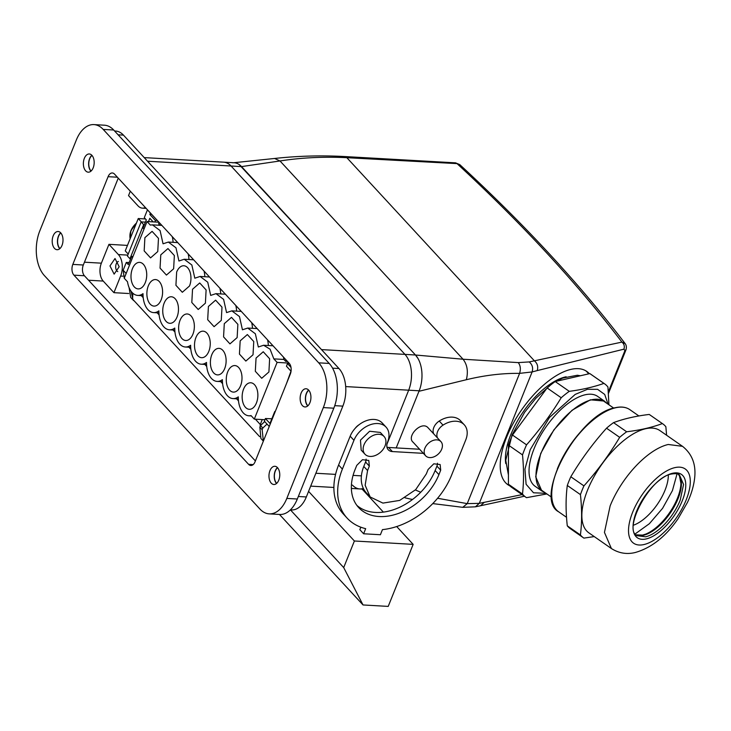 <?xml version="1.0" encoding="UTF-8"?>
<svg xmlns="http://www.w3.org/2000/svg" width="731" height="731" viewBox="0 0 731 731"><rect width="100%" height="100%" fill="white"/><g stroke="black" fill="none" stroke-linecap="round" stroke-linejoin="round"><path stroke-width="1.1" d="M440.437 441.177A10.417 7.301 -42.7 0 1 440.948 441.652A10.417 7.301 -42.7 0 1 438.6 453.75A10.417 7.301 -42.7 0 1 426.136 456.272A10.417 7.301 -42.7 0 1 425.634 455.788A10.417 7.301 -42.7 0 1 427.973 443.699A10.417 7.301 -42.7 0 1 440.437 441.177M413.417 442.493C405.751 437.019 420.873 420.919 427.653 427.333L440.948 441.652M455.559 162.849L459.744 164.594C524.858 224.764 580.003 284.432 625.16 343.607L621.926 342.099L529.207 361.927L518.261 362.603L463.052 359.223L415.491 355.01A26.051 15.388 93.3 0 1 419.165 390.793L396.202 447.902L418.973 391.277L466.332 379.727C484.699 375.277 502.453 373.157 519.595 373.367L532.113 371.942L479.289 503.348L467.228 503.632L437.577 498.268M321.485 349.601L404.974 354.389A26.051 15.388 93.3 0 1 408.675 390.19A26.051 15.388 93.3 0 0 404.974 354.389L231.06 166.01A26.051 15.388 93.3 0 0 223.649 162.163A26.051 15.388 93.3 0 1 231.06 166.01L404.974 354.389L415.464 354.992L418.004 358.492M459.744 164.594L457.03 163.616A1555.12 621.761 -158.1 0 1 621.926 342.099C624.128 343.963 624.804 346.32 623.945 349.162L537.203 370.599C538.381 366.679 537.449 363.426 534.416 360.849L346.85 157.695L344.657 156.544L455.587 162.849L457.03 163.616L346.85 157.695C323.76 156.544 301.474 157.631 280 160.957L241.541 166.604L415.464 354.992L239.174 164.548M420.727 492.246L415.372 489.971M537.203 370.599L532.113 371.942C533.301 367.912 532.332 364.568 529.207 361.927M522.08 494.613L479.289 503.348L475.415 506.821L462.75 507.332L467.228 503.632L519.595 373.367C520.911 369.082 520.463 365.491 518.261 362.603M626.092 349.473L624.904 350.661L623.945 349.162M625.891 350.058L626.083 349.5C626.631 347.115 626.321 345.151 625.16 343.607M608.457 393.433L625.873 350.112L624.904 350.661L608.347 391.853M589.341 373.705A69.034 31.524 124.8 0 0 586.774 371.43A69.034 31.524 124.8 0 0 570.938 369.383A69.034 31.524 124.8 0 0 513.061 423.651A69.034 31.524 124.8 0 0 507.908 484.744A69.034 31.524 124.8 0 0 509.918 485.914M588.61 373.87A69.034 31.524 124.8 0 0 585.796 370.809M506.985 484.041A69.034 31.524 124.8 0 0 509.096 485.064M566.159 376.776A58.608 26.764 124.8 0 0 565.474 376.922A58.608 26.764 124.8 0 0 523.14 411.946A58.608 26.764 124.8 0 0 505.751 463.555M345.681 386.58L408.675 390.19L386.955 444.22L408.675 390.19L419.165 390.793M363.727 489.167L359.844 488.938A26.051 15.388 93.3 0 0 363.371 488.463A26.051 15.388 93.3 0 1 359.844 488.938A26.051 15.388 93.3 0 1 352.433 485.092M144.226 157.604L234.139 162.766A26.051 15.388 93.3 0 1 241.55 166.613L147.571 161.222M84.44 262.191L101.371 263.169A13.021 7.694 93.3 0 0 103.226 281.07L113.935 292.674L128.711 293.515M127.788 255.11L118.395 254.571A15.625 9.229 93.3 0 1 120.615 276.053L113.935 292.674M118.395 254.571L108.946 244.337L127.459 245.397M101.371 263.169L108.946 244.337M119.171 266.742L115.023 258.527L109.97 265.929L114.127 274.134L119.171 266.742M59.933 248.558A8.854 5.227 93.3 0 1 57.639 240.444A8.854 5.227 93.3 0 1 60.828 232.979M276.702 483.346A8.854 5.227 93.3 0 1 274.399 475.232A8.854 5.227 93.3 0 1 277.588 467.758M91.101 171.027A8.854 5.227 93.3 0 1 88.807 162.912A8.854 5.227 93.3 0 1 91.996 155.438M307.87 405.806A8.854 5.227 93.3 0 1 305.567 397.691A8.854 5.227 93.3 0 1 308.765 390.226M130.301 191.202L128.537 195.597L137.985 205.831A15.625 9.229 93.3 0 0 142.435 208.143A15.625 9.229 93.3 0 0 145.368 207.522M343.698 567.585L363.033 604.957L388.216 606.401L413.152 544.367L354.389 540.995L343.698 567.585L290.408 509.863L291.532 509.927A27.349 16.155 -86.7 0 0 306.335 496.952L342.848 406.125A27.349 16.155 -86.7 0 0 338.965 368.534L123.457 135.116A27.349 16.155 -86.7 0 0 115.672 131.068L114.612 131.004M355.147 428.366A10.417 7.301 -42.7 0 1 359.14 424.684M437.549 437.979A10.417 7.301 -42.7 0 1 443.023 425.131A20.843 14.611 -42.7 0 1 464.276 424.812A20.843 14.611 -42.7 0 1 465.757 439.907L451.511 475.351A67.727 47.469 -42.7 0 1 382.459 529.619L380.403 534.736L363.618 533.776L365.674 528.659A67.727 47.469 -42.7 0 1 347.179 518.169A67.727 47.469 -42.7 0 1 342.382 469.092L353.959 440.3A20.843 14.611 -42.7 0 1 369.173 425.15A20.843 14.611 -42.7 0 1 386.059 427.123A20.843 14.611 -42.7 0 1 387.54 442.218A10.417 7.301 -42.7 0 0 388.28 449.775A10.417 7.301 -42.7 0 0 392.364 451.566L388.59 447.473A10.417 7.301 -42.7 0 1 386.964 447.189M388.59 447.473L419.594 449.245M433.766 433.885A10.417 7.301 -42.7 0 1 439.249 421.038A20.843 14.611 -42.7 0 1 460.503 420.718L464.276 424.812M360.831 527.188L359.835 529.673L363.618 533.776M347.179 518.169L343.406 514.076A67.727 47.469 -42.7 0 1 338.599 464.998L350.176 436.197A20.843 14.611 -42.7 0 1 365.39 421.056A20.843 14.611 -42.7 0 1 382.276 423.03L386.059 427.123M437.458 463.226A7.813 5.473 -42.7 0 1 436.919 466.104L435.137 470.536A52.102 36.513 -42.7 0 1 356.892 505.413M370.151 496.961L365.153 485.274L367.565 470.536L369.347 466.104L368.789 460.448L362.457 459.708L356.755 465.382L354.974 469.814A52.102 36.513 -42.7 0 0 358.665 507.561A52.102 36.513 -42.7 0 0 400.89 512.486A52.102 36.513 -42.7 0 0 438.92 474.629L440.702 470.197L440.144 464.541L433.812 463.801L428.11 469.476L426.328 473.907L415.692 489.651L399.702 500.406L382.925 503.102L370.151 496.961L366.368 492.868A36.468 25.567 -42.7 0 1 363.782 466.442L365.564 462.01A7.813 5.473 -42.7 0 0 366.103 459.132M392.364 451.566L423.368 453.339M354.389 540.995L308.573 491.378M413.152 544.367L396.695 526.548M383.373 512.12L362.092 489.076M384.095 436.517L380.321 432.423L369.621 431.253L360.474 440.126L361.178 450.095L364.961 454.189A13.021 9.128 137.3 0 0 375.652 455.358A13.021 9.128 137.3 0 0 384.095 436.517A13.021 9.128 137.3 0 0 373.404 435.347A13.021 9.128 137.3 0 0 364.961 454.189M363.033 604.957L279.47 514.45M269.2 513.866A32.557 19.234 93.3 0 0 286.817 498.414L323.33 407.587A32.557 19.234 93.3 0 0 318.707 362.832L103.208 129.414L113.698 130.017L329.206 363.435A32.557 19.234 93.3 0 1 333.82 408.19L297.316 499.017A32.557 19.234 93.3 0 1 279.69 514.469L269.2 513.866A32.557 19.234 93.3 0 1 259.934 509.05L44.427 275.633A32.557 19.234 93.3 0 1 39.803 230.877L76.316 140.05A32.557 19.234 93.3 0 1 93.933 124.599A32.557 19.234 93.3 0 1 103.208 129.414M307.915 405.769A9.119 5.382 93.3 0 1 305.019 406.957A9.119 5.382 93.3 0 1 300.222 400.04A9.119 5.382 93.3 0 1 303.164 389.943A9.119 5.382 93.3 0 1 306.061 388.755A9.119 5.382 93.3 0 1 310.849 395.672A9.119 5.382 93.3 0 1 307.915 405.769M271.987 467.484A9.119 5.382 93.3 0 1 274.893 466.287A9.119 5.382 93.3 0 1 279.681 473.204A9.119 5.382 93.3 0 1 276.747 483.301A9.119 5.382 93.3 0 1 273.842 484.498A9.119 5.382 93.3 0 1 269.054 477.581A9.119 5.382 93.3 0 1 271.987 467.484M86.395 155.164A9.119 5.382 93.3 0 1 89.292 153.967A9.119 5.382 93.3 0 1 94.089 160.884A9.119 5.382 93.3 0 1 91.147 170.981A9.119 5.382 93.3 0 1 88.25 172.178A9.119 5.382 93.3 0 1 83.453 165.261A9.119 5.382 93.3 0 1 86.395 155.164M248.604 464.34L73.932 275.148A7.813 4.614 93.3 0 1 72.817 264.403L108.087 176.683A7.813 4.614 93.3 0 1 112.318 172.973A7.813 4.614 93.3 0 1 114.539 174.124L289.211 363.316A7.813 4.614 93.3 0 1 290.317 374.062L255.055 461.791A7.813 4.614 93.3 0 1 250.824 465.492A7.813 4.614 93.3 0 1 248.604 464.34L253.164 464.596M55.227 232.696A9.119 5.382 93.3 0 1 58.124 231.508A9.119 5.382 93.3 0 1 62.921 238.425A9.119 5.382 93.3 0 1 59.979 248.522A9.119 5.382 93.3 0 1 57.082 249.71A9.119 5.382 93.3 0 1 52.285 242.793A9.119 5.382 93.3 0 1 55.227 232.696M93.933 124.599L104.432 125.202A32.557 19.234 93.3 0 1 113.698 130.017M307.705 405.952A9.119 5.382 93.3 0 1 308.409 390.244L308.619 390.062M276.537 483.483A9.119 5.382 93.3 0 1 277.241 467.785L277.442 467.602M90.936 171.173A9.119 5.382 93.3 0 1 91.64 155.465L91.85 155.283M73.932 275.148L84.421 275.751L255.393 460.932M84.421 275.751A7.813 4.614 93.3 0 1 83.316 265.006L118.239 178.136M59.768 248.704A9.119 5.382 93.3 0 1 60.472 232.997L60.682 232.814M567.283 525.827A69.418 31.707 124.8 0 0 570.354 528.687L583.475 537.824A69.418 31.707 -55.2 0 1 580.414 534.955L567.283 525.827C565.684 511.252 565.693 497.802 567.302 485.466L580.432 494.604C582.004 509.16 582.004 522.61 580.414 534.955M580.432 494.604L582.068 490.273A69.418 31.707 -55.2 0 1 583.932 485.887L570.81 476.758A69.418 31.707 124.8 0 0 568.946 481.135A69.418 31.707 124.8 0 0 567.302 485.466M570.81 476.758C581.108 459.452 593.015 443.269 606.529 428.202L619.66 437.339C609.334 454.618 597.419 470.81 583.932 485.887M619.66 437.339A69.418 31.707 -55.2 0 1 626.659 431.774L613.528 422.637A69.418 31.707 124.8 0 0 606.529 428.202M613.528 422.637C623.826 418.79 635.723 416.058 649.238 414.44L662.359 423.578C652.043 427.416 640.137 430.148 626.659 431.774M662.359 423.578A69.418 31.707 -55.2 0 1 662.798 423.87L649.667 414.733A69.418 31.707 124.8 0 0 649.238 414.44M583.475 537.824A69.418 31.707 -55.2 0 0 583.914 538.107L594.239 536.581M662.798 423.87A69.418 31.707 -55.2 0 1 665.859 426.73L666.599 435.247M611.591 548.661L588.802 532.798A62.254 28.436 -55.2 0 1 587.541 490.163A62.254 28.436 -55.2 0 1 659.938 430.605L682.69 446.449M668.308 475.141A36.029 16.457 -55.2 0 1 633.475 525.187M635.294 533.822L649.384 523.698L662.597 508.31L672.438 490.574L677.043 473.843M613.711 408.108L604.117 401.438A54.313 24.799 124.8 0 0 540.967 453.394A54.313 24.799 124.8 0 0 542.064 490.592L551.658 497.263M544.668 492.402L541.817 490.958L535.695 476.776L540.702 453.448L553.934 429.801L572.035 410.274L590.401 399.811L604.373 401.072L606.73 403.247M541.817 490.958L535.156 486.316A54.752 25.009 -55.2 0 1 534.041 448.816A54.752 25.009 -55.2 0 1 597.72 396.44L604.373 401.072M545.993 493.324L533.502 492.776L526.101 484.278L524.949 469.138L530.222 449.693L549.474 417.465L575.215 394.402L587.432 389.303L597.592 389.321L604.701 394.438L608.046 404.17M546.87 493.928L526.53 497.674A69.034 31.524 -55.2 0 1 525.781 497.19A69.034 31.524 -55.2 0 1 522.491 494.037C523.871 481.921 523.871 468.882 522.51 454.901A69.034 31.524 -55.2 0 1 524.383 449.903A69.034 31.524 -55.2 0 1 526.558 444.841L512.477 435.046L547.126 387.96A69.034 31.524 -55.2 0 1 555.204 381.545L589.835 373.596A69.034 31.524 -55.2 0 1 590.575 374.08L604.656 383.876A69.034 31.524 -55.2 0 1 607.945 387.028L608.932 404.782M526.558 444.841C539.487 430.075 551.037 414.386 561.198 397.755A69.034 31.524 -55.2 0 1 569.275 391.341C582.205 389.641 593.755 386.991 603.907 383.391A69.034 31.524 -55.2 0 1 604.656 383.876M522.51 454.901L508.438 445.106A69.034 31.524 -55.2 0 1 510.311 440.108A69.034 31.524 -55.2 0 1 512.477 435.046M522.491 494.037L508.42 484.242L508.438 445.106M525.781 497.19L511.709 487.394A69.034 31.524 -55.2 0 1 508.42 484.242M603.907 383.391L589.835 373.596M569.275 391.341L555.204 381.545M561.198 397.755L547.126 387.96M189.512 285.985A13.286 7.849 -86.7 0 0 183.846 265.755A13.286 7.849 -86.7 0 0 176.655 272.06L175.924 285.291L182.321 292.281L189.512 285.985M147.041 221.539L150.303 225.075L152.459 224.856L160.089 230.585L163.05 243.807L168.34 242.062L175.97 247.791L178.931 261.004L184.212 259.258L191.851 264.988L194.811 278.2L200.093 276.455L207.732 282.184L210.683 295.406L215.974 293.652L223.613 299.381L226.564 312.603L231.855 310.858L239.485 316.587L242.445 329.8L247.736 328.055L255.366 333.784L258.326 347.006L263.608 345.251L270.095 349.208L273.833 358.875L277.095 362.402L254.297 419.119L251.035 415.583A19.801 11.696 -86.7 0 1 248.878 415.793A19.801 11.696 -86.7 0 1 238.288 396.851A19.801 11.696 -86.7 0 1 232.997 398.596A19.801 11.696 -86.7 0 1 222.407 379.654A19.801 11.696 -86.7 0 1 217.116 381.399A19.801 11.696 -86.7 0 1 206.526 362.448A19.801 11.696 -86.7 0 1 201.235 364.202A19.801 11.696 -86.7 0 1 190.645 345.251A19.801 11.696 -86.7 0 1 185.363 346.997A19.801 11.696 -86.7 0 1 174.764 328.055A19.801 11.696 -86.7 0 1 169.482 329.8A19.801 11.696 -86.7 0 1 158.892 310.858A19.801 11.696 -86.7 0 1 153.601 312.603A19.801 11.696 -86.7 0 1 143.011 293.652A19.801 11.696 -86.7 0 1 137.72 295.406A19.801 11.696 -86.7 0 1 127.505 281.782L124.243 278.246L147.041 221.539L158.938 222.224M157.75 251.583L150.559 257.888L144.171 250.897L144.893 237.657L152.085 231.361L158.481 238.352L157.75 251.583M145.286 282.595A13.286 7.849 -86.7 0 0 139.612 262.374A13.286 7.849 -86.7 0 0 132.43 268.679A13.286 7.849 -86.7 0 0 138.095 288.9A13.286 7.849 -86.7 0 0 145.286 282.595M160.774 254.863L167.966 248.558L174.362 255.548L173.631 268.789L166.44 275.084L160.043 268.094L160.774 254.863M148.311 285.876A13.286 7.849 -86.7 0 0 153.976 306.097A13.286 7.849 -86.7 0 0 161.158 299.801A13.286 7.849 -86.7 0 0 155.493 279.571A13.286 7.849 -86.7 0 0 148.311 285.876M180.064 320.279A13.286 7.849 -86.7 0 0 185.729 340.5A13.286 7.849 -86.7 0 0 192.92 334.195A13.286 7.849 -86.7 0 0 187.255 313.974A13.286 7.849 -86.7 0 0 180.064 320.279M211.826 354.672A13.286 7.849 -86.7 0 0 217.491 374.893A13.286 7.849 -86.7 0 0 224.682 368.598A13.286 7.849 -86.7 0 0 219.017 348.367A13.286 7.849 -86.7 0 0 211.826 354.672M243.587 389.075A13.286 7.849 -86.7 0 0 249.253 409.296A13.286 7.849 -86.7 0 0 256.435 402.991A13.286 7.849 -86.7 0 0 250.77 382.77A13.286 7.849 -86.7 0 0 243.587 389.075M164.183 303.073A13.286 7.849 -86.7 0 0 169.857 323.303A13.286 7.849 -86.7 0 0 177.039 316.998A13.286 7.849 -86.7 0 0 171.374 296.777A13.286 7.849 -86.7 0 0 164.183 303.073M195.945 337.475A13.286 7.849 -86.7 0 0 201.61 357.697A13.286 7.849 -86.7 0 0 208.801 351.401A13.286 7.849 -86.7 0 0 203.136 331.17A13.286 7.849 -86.7 0 0 195.945 337.475M227.706 371.869A13.286 7.849 -86.7 0 0 233.372 392.099A13.286 7.849 -86.7 0 0 240.563 385.794A13.286 7.849 -86.7 0 0 234.889 365.573A13.286 7.849 -86.7 0 0 227.706 371.869M208.417 306.463L215.599 300.158L221.996 307.148L221.265 320.379L214.082 326.684L207.686 319.694L208.417 306.463M240.17 340.856L247.361 334.551L253.758 341.541L253.027 354.782L245.835 361.077L239.439 354.087L240.17 340.856M224.289 323.659L231.48 317.355L237.877 324.345L237.146 337.585L229.954 343.881L223.567 336.89L224.289 323.659M268.907 371.978L261.716 378.283L255.32 371.293L256.051 358.053L263.242 351.757L269.629 358.747L268.907 371.978M192.536 289.257L199.718 282.961L206.115 289.951L205.393 303.182L198.202 309.487L191.805 302.497L192.536 289.257M160.043 225.294L158.618 223.75L159.148 222.443M264.942 419.731L254.297 419.119M289.001 363.088L277.095 362.402M273.833 358.875L283.902 359.451L285.657 361.342L287.484 361.452M283.427 357.057A19.801 11.696 93.3 0 1 283.902 359.451M267.546 339.851A19.801 11.696 93.3 0 1 268.359 345.525M251.665 322.654A19.801 11.696 93.3 0 1 252.478 328.329M235.793 305.457A19.801 11.696 93.3 0 1 236.597 311.123M219.912 288.261A19.801 11.696 93.3 0 1 220.725 293.926M204.031 271.055A19.801 11.696 93.3 0 1 204.844 276.729M188.15 253.858A19.801 11.696 93.3 0 1 188.964 259.532M172.269 236.661A19.801 11.696 93.3 0 1 173.083 242.326M286.186 360.036L285.657 361.342M141.293 295.607L143.203 297.681M157.165 312.804L159.084 314.878M173.046 330.01L174.965 332.084M188.927 347.207L190.846 349.281M204.808 364.404L206.727 366.478M220.689 381.6L222.599 383.674M236.57 398.806L238.48 400.88M255.384 419.183L260.273 424.483L260.163 426.438M262.246 419.576L260.273 424.483M154.853 221.986L155.438 220.534L157.174 220.314M131.077 291.23L133.042 299.984L134.559 301.263M129.067 287.557L130.685 297.426L133.042 299.984M126.71 272.096L125.677 274.664M153.172 221.886L149.837 218.267L148.484 221.621M132.887 293.259L132.558 299.089L259.679 436.69M269.246 426.475L264.357 421.184L265.426 418.525L271.841 418.781M267.043 424.081L262.831 428.019L262.155 429.7L263.361 441.122M262.831 428.019L260.528 425.524L259.852 427.206L260.903 438.472L263.27 441.021M260.528 425.524L264.713 421.559M275.267 411.498L274.774 411.48L269.967 423.441L265.426 418.525M286.525 383.492L290.984 371.156L286.451 366.24L287.511 363.581L289.257 363.362M151.582 214.247L149.828 214.457L155.438 220.534M150.403 212.977L149.828 214.457M143.989 229.114L143.011 228.054L146.31 219.857L144.29 217.674L147.461 209.788M132.585 257.476L131.607 256.417L128.318 264.613L126.299 262.429L123.164 270.232L124.261 278.182M132.996 256.453L131.607 256.417M287.511 363.581L290.993 367.346M129.159 262.511L126.299 262.429M130.657 258.783L129.944 258.747L143.66 224.627L144.373 224.673M129.944 258.747L127.432 256.014L141.138 221.895L145.387 222.142M143.66 224.627L141.138 221.895M145.469 218.953L138.26 218.542L125.257 250.879L128.208 254.077M138.26 218.542L141.375 221.913M118.367 261.47A5.208 3.079 -86.7 0 0 115.708 266.303A5.208 3.079 -86.7 0 0 117.782 271.603M344.648 156.544C321.284 155.274 297.928 155.922 274.582 158.472L280 160.957L463.052 359.223C467.283 364.723 468.379 371.558 466.332 379.727M411.023 499.209L412.695 499.364M462.732 507.323L432.752 503.595M475.26 506.848L480.523 505.751L484.224 502.389M480.386 505.779L524.41 496.23M103.226 281.07L88.552 280.229M122.881 276.181L120.615 276.053M123.457 135.116L118.12 134.806M306.335 496.952L298.33 496.495M342.848 406.125L334.752 405.659M338.965 368.534L332.559 368.159M361.397 475.872L353.073 475.388M335.566 474.382L315.856 473.259M443.023 425.131L439.249 421.038M342.382 469.092L338.599 464.998M353.959 440.3L350.176 436.197M440.702 470.197L436.919 466.104M367.565 470.536L363.782 466.442M369.347 466.104L365.564 462.01M438.92 474.629L435.137 470.536M318.707 362.832L329.206 363.435M286.817 498.414L297.316 499.017M323.33 407.587L333.82 408.19M72.817 264.403L83.316 265.006M108.087 176.683L117.389 177.213M557.342 468.854A61.733 28.189 -55.2 0 1 612.514 408.629M558.676 511.828A62.254 28.436 -55.2 0 1 557.415 469.192A62.254 28.436 -55.2 0 1 615.529 407.788A62.254 28.436 -55.2 0 1 629.811 409.634C626.001 407.03 621.14 406.39 615.237 407.724C578.979 413.298 532.597 498.122 558.676 511.828L566.543 517.31M678.277 474.255L679.474 475.927L680.917 483.355A37.555 17.151 -55.2 0 1 677.482 498.103A37.555 17.151 -55.2 0 1 645.564 534.16A37.555 17.151 -55.2 0 1 642.686 535.083M611.399 548.533L604.446 532.406L610.138 505.889A62.254 28.436 -55.2 0 1 668.253 444.485L682.535 446.33C692.504 454.271 696.469 465.355 694.45 479.582C693.427 487.029 691.097 494.649 687.451 502.435L678.048 518.754C665.749 536.563 651.513 547.811 635.321 552.49C626.851 554.591 618.883 553.266 611.399 548.533M678.322 474.273A37.043 16.914 -55.2 0 1 678.021 498.761A37.043 16.914 -55.2 0 1 643.444 535.293A37.043 16.914 -55.2 0 1 636.144 534.882M674.868 467.63A45.221 20.651 -55.2 0 1 686.162 499.949A45.221 20.651 -55.2 0 1 643.947 544.549A45.221 20.651 -55.2 0 1 632.653 512.23A45.221 20.651 -55.2 0 1 674.868 467.63M679.428 474.894L683.567 484.489L680.177 500.269A37.043 16.914 -55.2 0 1 645.601 536.801L637.103 535.695C622.52 529.957 650.179 476.685 671.816 473.99C675.7 473.377 678.231 473.679 679.428 474.894M672.602 473.259A38.606 17.626 124.8 0 0 636.573 511.334A38.606 17.626 124.8 0 0 646.213 538.921A38.606 17.626 124.8 0 0 682.242 500.845A38.606 17.626 124.8 0 0 672.602 473.259M150.376 213.059L147.434 209.861M126.107 273.431L123.164 270.232M259.852 427.206L262.155 429.7M145.341 218.807A15.625 10.956 137.3 0 0 144.875 218.916M136.158 223.75A15.625 10.956 137.3 0 0 130.164 238.671M129.926 235.592A15.104 10.59 -42.7 0 1 136.395 223.165M144.354 218.889A15.104 10.59 -42.7 0 1 145.241 218.697M425.634 455.788L412.924 442.017M274.582 158.472L232.787 162.83M412.476 499.538L405.011 497.811M359.844 488.938L351.364 488.454M333.893 487.458L310.684 486.124M146.145 208.362L142.435 208.143M638.903 415.966L629.811 409.634M636.107 534.836L642.558 535.101L645.564 534.16M550.178 385.374L535.841 398.313L524.611 412.302L512.084 434.835L505.751 460.292L508.429 475.013M556.401 381.271L562.66 378.091L577.344 375.25L580.405 375.761M143.048 295.708L137.72 295.406M158.929 312.905L153.601 312.603M174.81 330.11L169.482 329.8M190.681 347.307L185.363 346.997M206.562 364.504L201.235 364.202M222.443 381.701L217.116 381.399M238.324 398.907L232.997 398.596M251.363 415.939L248.878 415.793M263.608 345.251L273.029 345.79M247.736 328.055L257.148 328.594M231.855 310.858L241.276 311.397M215.974 293.652L225.395 294.2M200.093 276.455L209.514 276.994M184.212 259.258L193.633 259.797M168.34 242.062L177.752 242.601M152.459 224.856L161.871 225.395M130.127 238.772L130.858 230.749L136.423 223.101M144.117 218.871L145.167 218.624"/></g></svg>

